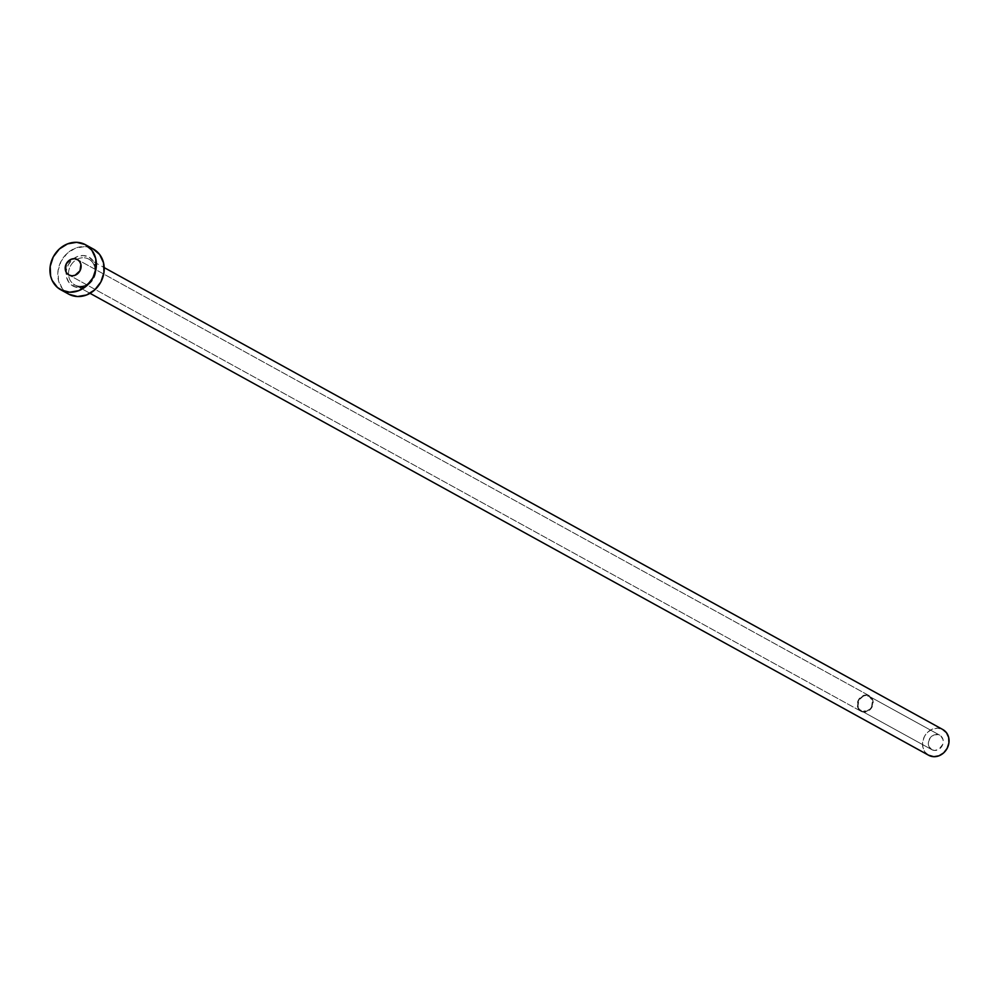 <?xml version="1.0" encoding="UTF-8"?>
<svg xmlns="http://www.w3.org/2000/svg" width="999" height="999" viewBox="0 0 999 999"><rect width="100%" height="100%" fill="white"/><g stroke="black" fill="none" stroke-linecap="round" stroke-linejoin="round"><path stroke-width="0.75" stroke-dasharray="5 3.75" d="M931.942 749.737A8.254 7.205 -61.2 0 0 942.144 745.841A8.254 7.205 -61.2 0 0 939.772 735.202A8.254 7.205 -61.2 0 0 939.647 735.127L869.068 696.253A8.254 7.205 118.8 0 1 869.192 696.328A8.254 7.205 118.8 0 1 871.565 706.955A8.254 7.205 118.8 0 1 861.363 710.863L931.942 749.737L934.677 750.461L938.973 749.262L942.819 744.267L943.044 739.622L940.821 735.913L938.323 734.615L933.99 734.914L930.269 737.749L928.408 742.157L929.033 746.665L931.942 749.737L861.363 710.863L867.007 711.076L871.603 706.88L872.452 700.749L869.068 696.253L863.411 696.041L858.815 700.224L857.966 706.368L861.363 710.863A8.254 7.205 118.8 0 1 861.225 710.789A8.254 7.205 118.8 0 1 858.853 700.149A8.254 7.205 118.8 0 1 869.068 696.253L939.647 735.127A8.254 7.205 -61.2 0 0 929.432 739.035A8.254 7.205 -61.2 0 0 931.805 749.662A8.254 7.205 -61.2 0 0 931.942 749.737M861.101 711.35A8.804 7.692 -61.2 0 0 871.99 707.18A8.804 7.692 -61.2 0 0 869.467 695.841A8.804 7.692 -61.2 0 0 869.317 695.766L77.547 259.628L869.317 695.766A8.804 7.692 -61.2 0 0 858.428 699.924A8.804 7.692 -61.2 0 0 860.963 711.276A8.804 7.692 -61.2 0 0 861.101 711.35L69.043 275.05L861.101 711.35L858.803 709.402L857.479 706.555L858.391 700.012L863.286 695.541L866.395 695.004L869.317 695.766L871.615 697.714L872.939 700.549L872.04 707.105L867.132 711.575L864.023 712.112L861.101 711.35M88.998 259.228A14.685 12.812 118.8 0 1 93.032 278.134A14.685 12.812 118.8 0 1 74.937 285.002L90.035 293.319L74.925 284.99A1.836 0.899 117.5 0 0 73.289 286.189A16.521 14.423 -61.2 0 0 93.794 278.234A16.521 14.423 -61.2 0 0 88.699 256.968L83.217 255.544L77.398 256.543L72.128 259.84L68.207 264.935L66.234 271.029L66.508 277.21L68.981 282.53L73.289 286.189L78.771 287.625L84.59 286.613L89.873 283.316L93.794 278.234L95.767 272.14L95.492 265.959L93.007 260.627L88.699 256.968A16.521 14.423 -61.2 0 0 68.207 264.935A16.521 14.423 -61.2 0 0 73.289 286.189A1.836 0.899 -62.5 0 1 74.925 284.99C88.586 293.394 103.421 265.859 88.861 259.153A14.685 12.812 118.8 0 1 93.082 278.059A14.685 12.812 118.8 0 1 74.937 285.002A14.685 12.812 118.8 0 1 74.7 284.877A14.685 12.812 118.8 0 1 68.544 274.762A14.685 12.812 118.8 0 1 77.035 259.353A14.685 12.812 118.8 0 1 88.624 259.028L942.644 729.445A14.685 12.812 -61.2 0 0 924.562 736.251A14.685 12.812 -61.2 0 0 928.471 755.157M90.035 293.319L74.937 285.002M69.018 294.305L62.313 288.624L58.454 280.332L58.029 270.717L61.101 261.238L67.195 253.321L75.4 248.189L84.453 246.628L92.982 248.851L85.14 244.53L92.982 248.851A25.687 22.428 -61.2 0 0 61.351 260.764A25.687 22.428 -61.2 0 0 68.194 293.856M88.624 259.028A14.685 12.812 118.8 0 1 88.861 259.153L88.624 259.028A14.685 12.812 118.8 0 0 70.517 265.896A14.685 12.812 118.8 0 0 74.563 284.802M928.945 755.419L925.111 752.172L922.914 747.439L922.664 741.945L924.425 736.525L927.909 732.005L932.591 729.07L937.761 728.171L942.856 729.557M939.772 735.202L869.192 696.328M869.467 695.841L77.398 259.54M860.963 711.276L68.906 274.975M931.805 749.662L861.225 710.789"/><path stroke-width="1.5" d="M77.26 259.465A8.804 7.692 118.8 0 1 77.398 259.54A8.804 7.692 118.8 0 1 79.932 270.891A8.804 7.692 118.8 0 1 69.043 275.05L71.965 275.824L75.075 275.274L79.97 270.804L80.882 264.26L79.558 261.426L77.26 259.465L74.338 258.704L71.229 259.24L66.334 263.711L65.422 270.267L66.746 273.102L69.043 275.05A8.804 7.692 118.8 0 1 68.906 274.975A8.804 7.692 118.8 0 1 66.371 263.636A8.804 7.692 118.8 0 1 77.26 259.465L77.26 259.465M942.644 729.445L946.465 732.704L948.675 737.437L948.913 742.931L947.164 748.351L943.68 752.871L938.985 755.793L933.815 756.693L928.471 755.157A14.685 12.812 -61.2 0 0 928.708 755.294A14.685 12.812 -61.2 0 0 928.945 755.419L90.035 293.319L928.945 755.419A14.685 12.812 -61.2 0 0 947.089 748.476A14.685 12.812 -61.2 0 0 942.869 729.57A14.685 12.812 -61.2 0 0 942.644 729.445L104.196 267.607L942.869 729.57M61.176 289.985A25.687 22.428 118.8 0 1 60.752 289.772A25.687 22.428 118.8 0 1 53.384 256.681A25.687 22.428 118.8 0 1 85.14 244.53A25.687 22.428 118.8 0 1 85.552 244.755A25.687 22.428 118.8 0 1 92.932 277.847A25.687 22.428 118.8 0 1 61.176 289.985L69.018 294.305L57.517 287.537L52.135 280.407L50.612 276.011L50.187 266.396L53.259 256.918L59.353 249.001L67.557 243.881L76.611 242.307L85.14 244.53L91.833 250.225L95.692 258.504L96.129 268.119L93.057 277.61L86.95 285.514L78.746 290.647L69.693 292.22L61.176 289.985M68.194 293.856A25.687 22.428 -61.2 0 0 68.594 294.081A25.687 22.428 -61.2 0 0 69.018 294.305A25.687 22.428 -61.2 0 0 100.774 282.168A25.687 22.428 -61.2 0 0 93.394 249.076A25.687 22.428 -61.2 0 0 92.982 248.851L99.675 254.545L103.534 262.824L103.971 272.44L100.899 281.93L94.793 289.835L86.588 294.967L77.535 296.541L69.018 294.305M90.035 293.319L928.708 755.294M60.752 289.772L68.594 294.081M85.552 244.755L93.394 249.076"/></g></svg>
